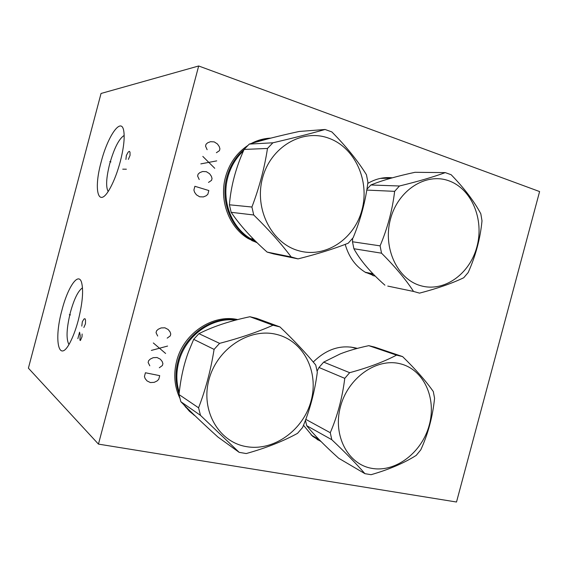 <?xml version="1.0" encoding="UTF-8"?>
<svg xmlns="http://www.w3.org/2000/svg" width="568" height="568" viewBox="0 0 568 568"><rect width="100%" height="100%" fill="white"/><g stroke="black" fill="none" stroke-linecap="round" stroke-linejoin="round"><path stroke-width="0.85" d="M198.679 65.98L101.04 93.472L28.4 368.163L98.449 444.112L456.509 502.02L539.6 191.565L198.679 65.98L98.449 444.112M62.068 309.723C67.784 287.365 78.207 271.831 81.487 282.133C83.666 290.085 82.601 302.808 78.277 320.295C76.197 328.084 73.805 334.793 71.106 340.402C59.093 365.906 53.215 341.162 62.068 309.723M101.168 161.93C107.629 136.348 121.232 116.475 123.71 130.704C124.882 137.719 123.739 148.021 120.281 161.603C117.533 171.799 114.26 180.446 110.469 187.554C98.619 209.975 93.053 190.983 101.168 161.93M257.219 242.827L248.18 238.553C229.152 227.321 218.964 200.497 225.51 177.038C229.33 163.449 236.721 152.969 247.676 145.6M251.191 143.512C257.446 140.189 263.999 138.393 270.851 138.116M367.773 183.436C375.647 178.764 383.84 176.889 392.339 177.819M366.126 272.761C355.873 266.761 348.894 257.297 345.202 244.375M179.772 397.955C174.404 386.474 173.368 374.156 176.676 361.007C183.507 333.182 212.915 313.82 237.729 319.599M195.186 415.911L189.414 411.26L183.649 404.558M313.252 362.043C326.813 348.752 341.503 344.201 357.336 348.39M321.097 441.592L312.705 436.352L303.504 425.269M268.827 138.237L270.553 138.187M108.133 191.473C105.726 186.893 106.237 177.713 109.674 163.939C114.168 148.177 119.003 138.677 124.172 135.44M317.043 439.454L320.679 441.166M193.752 414.903L194.959 415.691M68.927 344.492C66.016 339.046 66.513 328.29 70.425 312.237C74.088 299.109 78.029 291.036 82.261 288.011L82.509 287.891M387.937 177.578L391.813 177.962M244.077 149.505C235.713 156.711 229.983 165.934 226.888 177.173C220.363 200.539 230.509 227.257 249.459 238.432L256.218 241.847M268.664 138.677L255.756 142.185M243.487 150.854C235.926 157.918 230.707 166.708 227.832 177.202C221.293 200.625 231.46 227.406 250.438 238.61L255.792 241.421M268.096 138.819L258.461 141.418M298.051 258.88L273.726 253.939L267.123 252.085C251.958 238.581 239.966 225.326 231.148 212.311L229.408 204.792C230.906 186.254 235.805 167.801 244.105 149.434L249.267 144.087L272.889 142.795L267.478 148.454C264.489 168.043 259.299 187.568 251.915 207.022L253.711 214.981C268.742 229.678 281.224 243.665 291.171 256.942L298.051 258.88C317.59 253.967 334.303 248.749 348.191 243.225L353.168 237.694C360.666 219.468 365.586 201.015 367.922 182.335L366.438 174.731C357.748 160.737 346.21 146.466 331.84 131.911L325.081 129.49C310.483 133.657 293.088 138.095 272.889 142.795M325.081 129.49L299.194 131.464C279.264 135.816 262.622 140.026 249.267 144.087M244.105 149.434L267.478 148.454M229.408 204.792L251.915 207.022M298.647 250.722C325.421 258.476 354.375 239.156 361.965 209.947C369.917 180.851 354.993 147.439 328.602 138.152C302.346 128.418 270.595 146.885 262.522 178.089C254.052 209.166 271.767 243.431 298.647 250.722M267.123 252.085L291.171 256.942M231.148 212.311L253.711 214.981M419.532 293.138C437.41 288.452 452.142 283.325 463.715 277.752L468.174 272.534C475.728 255.671 480.336 238.432 481.998 220.81L480.819 213.781C474.088 201.186 464.198 188.171 451.148 174.724L445.269 172.615C433.15 177.038 417.878 181.497 399.446 185.999L394.632 191.345C392.46 209.777 387.61 227.946 380.099 245.852L381.533 253.186C395.136 266.747 405.808 279.499 413.547 291.448L419.532 293.138M387.774 286.087L413.547 291.448M366.914 189.265L370.876 184.99L399.446 185.999M445.269 172.615L415.009 172.303C397.28 176.137 383.35 180.056 373.204 184.067L370.876 184.99M352.657 238.333L352.487 241.769L353.892 248.734C360.268 260.35 370.599 272.498 384.905 285.171M366.786 190.081L394.632 191.345M352.487 241.769L380.099 245.852M420.81 285.732C444.091 292.484 469.8 274.06 476.921 246.768C484.369 219.589 471.781 188.853 448.826 180.802C426.007 172.324 398.026 190.06 390.479 219.078C382.584 247.989 397.437 279.406 420.81 285.732M353.892 248.734L381.533 253.186M236.359 319.947C212.127 315.709 184.529 334.85 177.926 361.61C175.058 372.807 175.448 383.563 179.09 393.858M187.809 408.726L192.729 413.54M235.741 320.111C211.807 316.823 185.239 335.894 178.75 362.086C176.059 372.544 176.222 382.662 179.247 392.452M239.178 452.348L217.942 437.048C202.84 423.394 190.472 411.615 180.851 401.711L179.019 394.554C180.645 378.565 183.812 364.322 188.505 351.833L193.681 339.344L198.921 333.657L219.596 343.363L214.086 349.391C210.827 369.988 205.659 389.456 198.573 407.803L200.469 415.35L239.178 452.348L246.249 453.548C265.916 448.053 283.013 441.322 297.533 433.349L302.602 427.484C309.83 410.252 314.736 391.842 317.313 372.267L315.737 365.039C306.393 353.544 294.465 340.835 279.946 326.919L273.002 325.237C257.73 332.003 239.93 338.045 219.596 343.363M279.946 326.919L256.594 318.35L249.934 316.731C231.077 320.714 215.016 325.904 201.739 332.294L198.921 333.657M193.681 339.344L214.086 349.391M179.019 394.554L198.573 407.803M249.934 316.731L273.002 325.237M246.512 446.64C274.024 451.482 303.568 429.834 311.129 400.717C319.067 371.678 303.518 340.743 276.389 334.374C249.395 327.566 216.976 348.667 208.932 379.765C200.476 410.778 218.9 442.259 246.512 446.64M180.851 401.711L200.469 415.35M402.591 356.59L374.603 347.084L368.767 345.663C357.414 348.106 347.893 350.861 340.196 353.928L323.675 362.121L349.661 372.686L344.769 378.352C342.355 397.657 337.527 415.776 330.271 432.724L331.79 439.703C345.529 452.682 356.562 464.006 364.905 473.655L371.053 474.699C389.045 469.516 404.111 463.069 416.245 455.366L420.774 449.849C428.095 433.853 432.688 416.656 434.57 398.26L433.299 391.544C426.007 381.135 415.769 369.484 402.591 356.59L396.549 355.128C383.84 361.802 368.213 367.652 349.661 372.686M305.449 420.256L306.734 425.709C313.82 434.612 324.484 445.461 338.727 458.269L364.905 473.655M317.129 371.145L318.989 367.482L323.675 362.121M318.989 367.482L344.769 378.352M305.79 419.361L330.271 432.724M368.767 345.663L396.549 355.128M372.04 468.387C395.96 472.611 422.194 452.149 429.294 424.949C436.721 397.813 423.586 369.235 399.993 363.719C376.52 357.776 347.957 377.805 340.438 406.731C332.557 435.578 348.021 464.589 372.04 468.387M306.734 425.709L331.79 439.703M216.387 152.714L219.425 150.683L219.915 148.83L219.262 146.594L217.452 143.981L214.235 141.901L210.515 141.688L207.696 142.781L206.035 144.265L205.545 146.132L207.128 149.696M216.72 160.879L200.838 163.882M202.819 156.413L214.747 168.298M208.506 182.413L211.552 180.347L212.041 178.494L211.381 176.279L209.564 173.701L206.333 171.678L202.599 171.515L199.773 172.651L198.111 174.156L197.614 176.023L199.212 179.545M208.846 190.543L194.888 186.29L193.901 190.024L194.576 192.247L196.421 194.81L199.673 196.798L203.408 196.911L206.212 195.754L207.86 194.249L208.846 190.543M167.184 338.145L170.272 335.894L170.762 334.041L170.081 331.925L168.213 329.539L164.912 327.807L161.106 327.935L158.231 329.255L156.541 330.846L156.051 332.713L157.691 336.036M167.574 346.068L151.358 350.413M153.332 342.958L165.607 353.466M159.317 367.766L162.42 365.48L162.909 363.634L162.221 361.539L160.346 359.189L157.031 357.513L153.211 357.684L150.328 359.047L148.638 360.659L148.142 362.519L149.796 365.806M159.722 375.654L145.422 372.764L144.435 376.492L145.145 378.586L147.048 380.922L150.385 382.562L154.205 382.342L157.066 380.965L158.742 379.346L159.722 375.654M70.446 314.942L69.324 314.693L70.446 314.942M83.858 327.495L85.463 323.767L85.534 320.004L84.966 318.698L83.965 319.017L82.339 321.744L81.785 326.117M77.859 338.656L79.57 332.216L80.202 335.532L79.896 340.147L80.407 340.516L82.005 336.817L82.133 334.005M110.938 161.944L109.837 161.61L110.938 161.944M128.361 159.409L130.065 155.305L129.994 152.082L129.277 151.315L128.134 152.174L126.366 155.447L125.904 159.473M126.387 169.207L122.731 169.172M256.367 241.989L247.896 238.155M256.928 242.543L251.709 240.512M257.247 140.793L268.92 138.613M366.956 272.597L372.743 274.791M372.651 275.139L365.622 272.32M375.349 276.154L372.743 275.515M380.418 178.387L391.025 178.182M193.425 414.221L185.31 406.773M232.752 318.868L237.41 319.678M319.365 439.831L313.529 436.423M350.697 347.02L356.796 348.532M320.075 440.555L311.065 434.91M247.414 238.07L249.459 238.432M250.438 238.61L253.52 239.149M365.238 272.249L373.062 273.833M190.607 411.651L185.353 406.823M319.23 439.689L311.072 434.918"/></g></svg>
